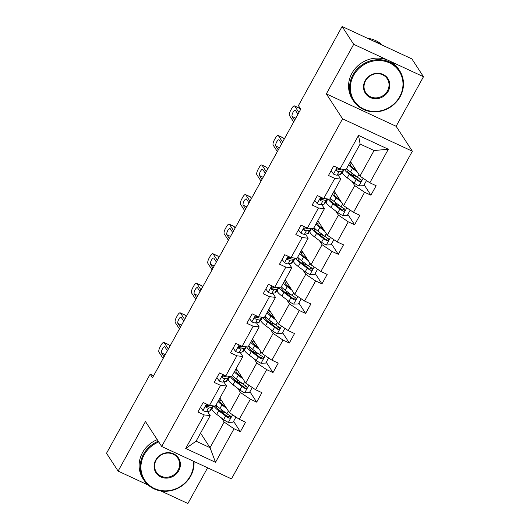 <?xml version="1.0" encoding="UTF-8"?>
<svg xmlns="http://www.w3.org/2000/svg" width="530" height="530" viewBox="0 0 530 530"><rect width="100%" height="100%" fill="white"/><g stroke="black" fill="none" stroke-linecap="round" stroke-linejoin="round"><path stroke-width="0.79" d="M423.483 76.731L353.702 44.321L326.341 93.876L396.129 126.286L423.483 76.731L411.889 58.91L342.108 26.5L298.43 105.622L300.748 109.187L152.514 377.718L150.195 374.154L106.517 453.269L118.111 471.091L148.168 485.049M396.129 126.286L412.36 151.229L231.477 478.888L161.696 446.485L342.572 118.826L412.36 151.229M160.835 490.932L187.892 503.5L207.601 467.798M353.702 44.321L342.108 26.5M350.469 161.531L359.956 176.112L374.074 150.527L388.338 149.241L369.821 182.784L376.141 185.719L370.907 195.192L364.156 184.811M359.956 176.112L369.821 182.784M334.145 191.098L343.632 205.673L354.722 185.586L364.594 192.264L370.907 195.192M364.594 192.264L353.503 212.351L359.824 215.286L354.59 224.76L347.832 214.372M317.828 220.659L327.315 235.24L338.405 215.153L348.27 221.825L354.59 224.76M348.27 221.825L337.179 241.912L343.5 244.847L338.272 254.32L331.515 243.939M301.51 250.22L310.991 264.801L322.081 244.714L331.952 251.386L338.272 254.32M331.952 251.386L320.862 271.473L327.182 274.407L321.948 283.888L315.191 273.5M285.186 279.787L294.673 294.369L305.764 274.282L315.635 280.953L321.948 283.888M315.635 280.953L304.545 301.04L310.858 303.975L305.631 313.449L298.874 303.067M268.869 309.348L278.356 323.929L289.446 303.842L299.311 310.514L305.631 313.449M299.311 310.514L288.221 330.601L294.541 333.536L289.314 343.009L282.556 332.628M252.545 338.915L262.032 353.49L273.122 333.403L282.993 340.075L289.314 343.009M282.993 340.075L271.903 360.168L278.224 363.096L272.99 372.577L266.232 362.189M236.228 368.476L245.715 383.058L256.805 362.97L266.669 369.642L272.99 372.577M266.669 369.642L255.586 389.729L261.899 392.664L256.672 402.137L249.915 391.756M219.91 398.037L229.397 412.618L240.481 392.531L250.352 399.203L256.672 402.137M250.352 399.203L239.262 419.29L245.582 422.225L240.348 431.698L233.597 421.317M200.552 433.096L210.039 447.678L224.163 422.092L234.035 428.77L240.348 431.698M234.035 428.77L215.518 462.312L185.719 448.473L204.235 414.93L197.915 411.995L203.149 402.515L209.463 405.45L220.553 385.363L214.233 382.428L219.466 372.954L225.787 375.889L236.87 355.802L230.557 352.867L235.784 343.394L242.104 346.328L253.194 326.235L246.874 323.307L252.108 313.826L258.421 316.761L269.512 296.674L263.198 293.739L268.425 284.265L274.745 287.2L285.836 267.113L279.515 264.178L284.743 254.705L291.063 257.633L302.153 237.546L295.833 234.611L301.066 225.137L307.38 228.072L318.47 207.985L312.157 205.05L317.384 195.577L323.704 198.511L334.794 178.424L328.474 175.49L333.708 166.009L340.022 168.944L358.538 135.402L388.338 149.241M323.704 198.511L329.68 199.194L340.764 179.107L338.08 174.98M340.764 179.107L334.794 178.424M352.039 181.465L354.722 185.586M343.632 205.673L353.503 212.351M307.38 228.072L313.356 228.761L324.446 208.668L321.763 204.547M324.446 208.668L318.47 207.985M335.715 211.026L338.405 215.153M327.315 235.24L337.179 241.912M291.063 257.633L297.038 258.322L308.129 238.235L305.439 234.108M308.129 238.235L302.153 237.546M319.398 240.587L322.081 244.714M310.991 264.801L320.862 271.473M274.745 287.2L280.714 287.883L291.805 267.796L289.122 263.668M291.805 267.796L285.836 267.113M303.081 270.154L305.764 274.282M294.673 294.369L304.545 301.04M258.421 316.761L264.397 317.45L275.487 297.363L272.804 293.236M275.487 297.363L269.512 296.674M286.756 299.715L289.446 303.842M278.356 323.929L288.221 330.601M242.104 346.328L248.08 347.011L259.17 326.924L256.48 322.796M259.17 326.924L253.194 326.235M270.439 329.282L273.122 333.403M262.032 353.49L271.903 360.168M225.787 375.889L231.756 376.572L242.846 356.485L240.163 352.364M242.846 356.485L236.87 355.802M254.122 358.843L256.805 362.97M245.715 383.058L255.586 389.729M209.463 405.45L215.438 406.139L226.529 386.052L223.845 381.925M226.529 386.052L220.553 385.363M237.798 388.404L240.481 392.531M229.397 412.618L239.262 419.29M185.719 448.473L196.087 441.199L210.205 415.613L207.522 411.485M210.205 415.613L204.235 414.93M326.341 93.876L342.572 118.826M161.696 446.485L145.465 421.535L118.111 471.091M153.607 375.737L150.195 374.154M374.074 150.527L360.122 144.047L345.997 169.633L340.022 168.944M221.48 417.971L224.163 422.092M196.087 441.199L210.039 447.678L215.518 462.312M358.538 135.402L360.122 144.047M230.159 416.03L229.914 415.659M246.477 386.469L246.231 386.098M262.794 356.909L262.555 356.531M279.118 327.341L278.873 326.97M295.435 297.781L295.197 297.409M311.753 268.213L311.514 267.842M328.077 238.652L327.831 238.281M344.394 209.092L344.156 208.721M360.718 179.524L360.473 179.153M200.519 407.285L203.01 410.617A5.843 1.126 28.9 0 0 206.541 411.664L209.701 411.101A16.874 3.253 28.9 0 0 210.463 410.664L212.451 407.06A16.874 3.253 28.9 0 0 212.205 405.768M206.349 406.563A14.005 2.703 28.9 0 0 205.852 406.106M163.114 358.505L158.954 352.106A4.412 1.471 -65.1 0 1 160.12 346.892L161.16 344.997A4.412 1.471 -65.1 0 1 163.949 342.42A4.412 1.471 -65.1 0 1 164.181 342.632L168.348 349.031M169.858 346.295L168.898 344.818L164.181 342.632M210.801 405.609L209.781 405.788A5.843 1.126 -151.1 0 1 207.608 405.311C205.812 405.51 205.395 406.272 206.356 407.59A5.843 1.126 28.9 0 0 208.528 408.06L211.689 407.497A16.874 3.253 28.9 0 0 212.451 407.06M209.873 405.775A14.005 2.703 -151.1 0 1 209.31 406.04L206.144 406.603A2.981 0.576 -151.1 0 1 205.739 406.576M164.167 356.597A3.531 1.179 114.9 0 1 163.975 356.558A3.531 1.179 114.9 0 1 163.79 356.385L161.564 352.967A3.531 1.179 114.9 0 1 162.326 349.111A3.531 1.179 114.9 0 1 164.724 346.733A3.531 1.179 114.9 0 1 164.909 346.905L167.136 350.323A3.531 1.179 114.9 0 1 167.294 350.94M205.905 407.225L206.356 407.59L205.739 406.642M166.758 351.913A3.531 1.179 114.9 0 1 167.288 350.847M163.949 342.42L168.666 344.613A4.412 1.471 114.9 0 1 168.898 344.818M225.614 406.801L223.64 405.317A14.005 2.703 -151.1 0 1 219.778 400.713A14.005 2.703 -151.1 0 1 221.407 400.342M226.707 408.491L221.924 404.874A16.874 3.253 -151.1 0 1 218.062 401.389M219.433 398.898A16.874 3.253 -151.1 0 1 220.606 399.117M235.949 417.05L233.101 422.211L228.284 422.357A5.843 1.126 -151.1 0 1 223.64 419.608L216.69 414.347A16.874 3.253 -151.1 0 1 212.033 408.802L213.623 405.927M219.857 410.77A14.005 2.703 -151.1 0 1 220.758 411.101L224.336 412.479A8.049 1.55 28.9 0 0 225.946 413.022M214.021 405.973A16.874 3.253 28.9 0 0 218.678 410.743L225.628 416.004A5.843 1.126 28.9 0 0 228.801 418.011L229.682 418.15L230.669 417.362L230.716 416.52L230.053 415.739A5.843 1.126 -151.1 0 1 226.886 413.731L219.937 408.471A16.874 3.253 -151.1 0 1 216.074 404.986M224.269 404.741L223.998 405.231A14.005 2.703 28.9 0 0 223.097 404.893M223.998 405.231L224.78 405.529M230.152 415.792L228.132 416.984A2.981 0.576 -151.1 0 1 227.35 416.447L220.4 411.187A14.005 2.703 -151.1 0 1 216.531 406.589A14.005 2.703 -151.1 0 1 217.234 406.212M158.748 441.947A26.911 24.83 147 0 0 144.226 454.7A26.911 24.83 147 0 0 154.475 488.508A26.911 24.83 147 0 0 190.25 476.072A26.911 24.83 147 0 0 193.443 461.226M193.993 461.484A27.573 25.447 -33 0 1 190.674 476.125A27.573 25.447 -33 0 1 167.559 491.164A27.573 25.447 -33 0 1 143.988 480.213A27.573 25.447 -33 0 1 143.524 454.23A27.573 25.447 -33 0 1 158.271 441.212M155.734 460.047A13.455 12.415 -33 0 1 173.621 453.832A13.455 12.415 -33 0 1 178.743 470.733A13.455 12.415 -33 0 1 160.855 476.947A13.455 12.415 -33 0 1 155.734 460.047M178.04 470.256A12.793 11.806 147 0 0 177.822 458.198A12.793 11.806 147 0 0 166.884 453.117A12.793 11.806 147 0 0 156.158 460.093A12.793 11.806 147 0 0 156.376 472.15A12.793 11.806 147 0 0 167.314 477.232A12.793 11.806 147 0 0 178.04 470.256M143.988 480.213L142.968 478.643A27.573 25.447 -33 0 1 142.504 452.66A27.573 25.447 -33 0 1 157.251 439.642M353.662 75.306A26.911 24.83 147 0 0 363.911 109.114A26.911 24.83 147 0 0 399.686 96.679A26.911 24.83 147 0 0 389.437 62.871A26.911 24.83 147 0 0 353.662 75.306M400.11 96.732A27.573 25.447 -33 0 1 376.996 111.77A27.573 25.447 -33 0 1 353.424 100.819A27.573 25.447 -33 0 1 352.96 74.829A27.573 25.447 -33 0 1 376.075 59.791A27.573 25.447 -33 0 1 399.647 70.742A27.573 25.447 -33 0 1 400.11 96.732M365.17 80.653A13.455 12.415 -33 0 1 383.058 74.432A13.455 12.415 -33 0 1 388.179 91.339A13.455 12.415 -33 0 1 370.291 97.553A13.455 12.415 -33 0 1 365.17 80.653M387.476 90.862A12.793 11.806 147 0 0 387.258 78.804A12.793 11.806 147 0 0 376.32 73.723A12.793 11.806 147 0 0 365.594 80.699A12.793 11.806 147 0 0 365.813 92.757A12.793 11.806 147 0 0 376.75 97.838A12.793 11.806 147 0 0 387.476 90.862M353.424 100.819L352.404 99.249A27.573 25.447 -33 0 1 351.94 73.266A27.573 25.447 -33 0 1 375.055 58.22A27.573 25.447 -33 0 1 398.626 69.172L399.647 70.742M373.617 41.135A27.573 25.447 -33 0 1 379.699 43.957M367.582 38.332A27.573 25.447 -33 0 1 382.322 45.176M216.836 377.718L219.327 381.057A5.843 1.126 28.9 0 0 222.858 382.097L226.019 381.534A16.874 3.253 28.9 0 0 226.787 381.096L228.774 377.499A16.874 3.253 28.9 0 0 228.529 376.201M222.673 377.002A14.005 2.703 28.9 0 0 222.176 376.545M179.438 328.945L175.271 322.545A4.412 1.471 -65.1 0 1 176.437 317.324L177.484 315.43A4.412 1.471 -65.1 0 1 180.266 312.859A4.412 1.471 -65.1 0 1 180.505 313.071L184.665 319.471M186.176 316.735L185.215 315.257L180.505 313.071M227.125 376.042L226.105 376.227A5.843 1.126 -151.1 0 1 223.932 375.75C222.136 375.949 221.719 376.704 222.673 378.022A5.843 1.126 28.9 0 0 224.846 378.5L228.006 377.936A16.874 3.253 28.9 0 0 228.774 377.499M226.191 376.207A14.005 2.703 -151.1 0 1 225.628 376.472L222.468 377.042A2.981 0.576 -151.1 0 1 222.063 377.009M180.492 327.03A3.531 1.179 114.9 0 1 180.293 326.997A3.531 1.179 114.9 0 1 180.107 326.825L177.881 323.406A3.531 1.179 114.9 0 1 178.643 319.55A3.531 1.179 114.9 0 1 181.041 317.172A3.531 1.179 114.9 0 1 181.227 317.337L183.453 320.763A3.531 1.179 114.9 0 1 183.612 321.379M222.229 377.665L222.057 377.075M183.075 322.346A3.531 1.179 114.9 0 1 183.605 321.286M180.266 312.859L184.983 315.045A4.412 1.471 114.9 0 1 185.215 315.257M233.154 348.157L235.651 351.489A5.843 1.126 28.9 0 0 239.176 352.536L242.343 351.973A16.874 3.253 28.9 0 0 243.104 351.536L245.092 347.932A16.874 3.253 28.9 0 0 244.847 346.64M238.99 347.442A14.005 2.703 28.9 0 0 238.493 346.984M195.756 299.377L191.588 292.977A4.412 1.471 -65.1 0 1 192.754 287.764L193.801 285.869A4.412 1.471 -65.1 0 1 196.59 283.292A4.412 1.471 -65.1 0 1 196.822 283.504L200.989 289.903M202.493 287.167L201.539 285.697L196.822 283.504M243.442 346.481L242.422 346.66A5.843 1.126 -151.1 0 1 240.249 346.189C238.454 346.388 238.036 347.143 238.997 348.462A5.843 1.126 28.9 0 0 241.17 348.939L244.33 348.369A16.874 3.253 28.9 0 0 245.092 347.932M242.515 346.647A14.005 2.703 -151.1 0 1 241.945 346.911L238.785 347.475A2.981 0.576 -151.1 0 1 238.381 347.448M196.809 297.469A3.531 1.179 114.9 0 1 196.617 297.429A3.531 1.179 114.9 0 1 196.431 297.264L194.205 293.839A3.531 1.179 114.9 0 1 194.967 289.983A3.531 1.179 114.9 0 1 197.365 287.604A3.531 1.179 114.9 0 1 197.551 287.777L199.777 291.195A3.531 1.179 114.9 0 1 199.929 291.818M238.546 348.097L238.997 348.462L238.381 347.514M199.393 292.785A3.531 1.179 114.9 0 1 199.923 291.725M196.59 283.292L201.301 285.485A4.412 1.471 114.9 0 1 201.539 285.697M241.932 377.241L239.964 375.75A14.005 2.703 -151.1 0 1 236.095 371.146A14.005 2.703 -151.1 0 1 237.725 370.775M243.031 378.93L238.242 375.306A16.874 3.253 -151.1 0 1 234.379 371.822M235.751 369.337A16.874 3.253 -151.1 0 1 236.93 369.549M252.267 387.49L249.418 392.65L244.602 392.79A5.843 1.126 -151.1 0 1 239.964 390.04L233.014 384.78A16.874 3.253 -151.1 0 1 228.357 379.242L229.94 376.366M236.175 381.209A14.005 2.703 -151.1 0 1 237.076 381.54L240.653 382.918A8.049 1.55 28.9 0 0 242.27 383.455M230.338 376.413A16.874 3.253 28.9 0 0 235.002 381.183L241.952 386.443A5.843 1.126 28.9 0 0 245.118 388.45L245.999 388.589L246.993 387.794L247.04 386.96L246.37 386.171A5.843 1.126 -151.1 0 1 243.204 384.171L236.254 378.91A16.874 3.253 -151.1 0 1 232.392 375.425M240.587 375.18L240.322 375.664A14.005 2.703 28.9 0 0 239.421 375.333M240.322 375.664L241.104 375.969M246.47 386.231L244.449 387.423A2.981 0.576 -151.1 0 1 243.667 386.887L236.718 381.626A14.005 2.703 -151.1 0 1 232.856 377.022A14.005 2.703 -151.1 0 1 233.551 376.651M258.249 347.68L256.281 346.189A14.005 2.703 -151.1 0 1 252.419 341.585A14.005 2.703 -151.1 0 1 254.042 341.214M259.349 349.369L254.566 345.745A16.874 3.253 -151.1 0 1 250.703 342.261M252.075 339.776A16.874 3.253 -151.1 0 1 253.247 339.988M268.591 357.922L265.742 363.083L260.919 363.229A5.843 1.126 -151.1 0 1 256.281 360.479L249.332 355.219A16.874 3.253 -151.1 0 1 244.674 349.674L246.258 346.805M252.492 351.642A14.005 2.703 -151.1 0 1 253.4 351.98L256.971 353.358A8.049 1.55 28.9 0 0 258.587 353.894M246.662 346.845A16.874 3.253 28.9 0 0 251.319 351.622L258.269 356.882A5.843 1.126 28.9 0 0 261.436 358.883L262.323 359.029L263.311 358.234L263.357 357.392L262.695 356.61A5.843 1.126 -151.1 0 1 259.528 354.603L252.578 349.343A16.874 3.253 -151.1 0 1 248.716 345.858M256.911 345.613L256.639 346.103A14.005 2.703 28.9 0 0 255.738 345.765M256.639 346.103L257.421 346.401M262.787 356.663L260.773 357.856A2.981 0.576 -151.1 0 1 259.991 357.326L253.042 352.066A14.005 2.703 -151.1 0 1 249.173 347.461A14.005 2.703 -151.1 0 1 249.875 347.084M249.478 318.596L251.969 321.929A5.843 1.126 28.9 0 0 255.5 322.975L258.66 322.406A16.874 3.253 28.9 0 0 259.422 321.968L261.409 318.371A16.874 3.253 28.9 0 0 261.164 317.079M255.308 317.874A14.005 2.703 28.9 0 0 254.811 317.417M212.073 269.816L207.912 263.417A4.412 1.471 -65.1 0 1 209.078 258.203L210.125 256.308A4.412 1.471 -65.1 0 1 212.908 253.731A4.412 1.471 -65.1 0 1 213.139 253.943L217.307 260.343M218.817 257.606L217.856 256.129L213.139 253.943M259.766 316.913L258.739 317.099A5.843 1.126 -151.1 0 1 256.566 316.622C254.771 316.821 254.354 317.583 255.314 318.894A5.843 1.126 28.9 0 0 257.487 319.371L260.647 318.808A16.874 3.253 28.9 0 0 261.409 318.371M258.832 317.086A14.005 2.703 -151.1 0 1 258.269 317.351L255.109 317.914A2.981 0.576 -151.1 0 1 254.698 317.881M213.133 267.908A3.531 1.179 114.9 0 1 212.934 267.869A3.531 1.179 114.9 0 1 212.749 267.696L210.523 264.278A3.531 1.179 114.9 0 1 211.285 260.422A3.531 1.179 114.9 0 1 213.683 258.044A3.531 1.179 114.9 0 1 213.868 258.216L216.094 261.635A3.531 1.179 114.9 0 1 216.253 262.251M254.87 318.537L254.698 317.954M215.717 263.224A3.531 1.179 114.9 0 1 216.247 262.158M212.908 253.731L217.625 255.917A4.412 1.471 114.9 0 1 217.856 256.129M274.573 318.113L272.599 316.622A14.005 2.703 -151.1 0 1 268.736 312.024A14.005 2.703 -151.1 0 1 270.366 311.647M275.673 319.802L270.883 316.178A16.874 3.253 -151.1 0 1 267.021 312.693M268.392 310.209A16.874 3.253 -151.1 0 1 269.565 310.421M284.908 328.361L282.059 333.522L277.243 333.668A5.843 1.126 -151.1 0 1 272.606 330.919L265.649 325.659A16.874 3.253 -151.1 0 1 260.992 320.113L262.582 317.238M268.816 322.081A14.005 2.703 -151.1 0 1 269.717 322.412L273.294 323.79A8.049 1.55 28.9 0 0 274.904 324.334M262.979 317.284A16.874 3.253 28.9 0 0 267.637 322.055L274.593 327.315A5.843 1.126 28.9 0 0 277.76 329.322L278.641 329.461L279.628 328.666L279.674 327.831L279.012 327.043A5.843 1.126 -151.1 0 1 275.845 325.042L268.895 319.782A16.874 3.253 -151.1 0 1 265.033 316.297M273.228 316.052L272.963 316.543A14.005 2.703 28.9 0 0 272.056 316.205M272.963 316.543L273.745 316.841M279.111 327.103L277.091 328.295A2.981 0.576 -151.1 0 1 276.309 327.759L269.359 322.498A14.005 2.703 -151.1 0 1 265.49 317.894A14.005 2.703 -151.1 0 1 266.192 317.523M265.795 289.029L268.286 292.368A5.843 1.126 28.9 0 0 271.817 293.408L274.977 292.845A16.874 3.253 28.9 0 0 275.746 292.408L277.733 288.81A16.874 3.253 28.9 0 0 277.488 287.512M271.632 288.313A14.005 2.703 28.9 0 0 271.135 287.856M228.397 240.256L224.23 233.856A4.412 1.471 -65.1 0 1 225.396 228.635L226.442 226.741A4.412 1.471 -65.1 0 1 229.225 224.163A4.412 1.471 -65.1 0 1 229.464 224.375L233.624 230.775M235.135 228.039L234.174 226.568L229.464 224.375M276.084 287.353L275.063 287.538A5.843 1.126 -151.1 0 1 272.89 287.061C271.095 287.26 270.678 288.015 271.632 289.334A5.843 1.126 28.9 0 0 273.805 289.811L276.965 289.248A16.874 3.253 28.9 0 0 277.733 288.81M275.149 287.518A14.005 2.703 -151.1 0 1 274.586 287.783L271.426 288.346A2.981 0.576 -151.1 0 1 271.022 288.32M229.066 238.136L229.464 238.321A3.531 1.179 114.9 0 1 229.258 238.301A3.531 1.179 114.9 0 1 229.066 238.136L226.84 234.71A3.531 1.179 114.9 0 1 227.608 230.861A3.531 1.179 114.9 0 1 230 228.483A3.531 1.179 114.9 0 1 230.192 228.649L232.418 232.074A3.531 1.179 114.9 0 1 232.571 232.69M271.188 288.976L271.015 288.386M232.034 233.657A3.531 1.179 114.9 0 1 232.564 232.597M229.225 224.163L233.942 226.356A4.412 1.471 114.9 0 1 234.174 226.568M290.89 288.552L288.923 287.061A14.005 2.703 -151.1 0 1 285.054 282.457A14.005 2.703 -151.1 0 1 286.684 282.086M291.99 290.241L287.2 286.617A16.874 3.253 -151.1 0 1 283.338 283.133M284.709 280.648A16.874 3.253 -151.1 0 1 285.889 280.86M301.232 298.801L298.377 303.962L293.56 304.101A5.843 1.126 -151.1 0 1 288.923 301.351L281.973 296.091A16.874 3.253 -151.1 0 1 277.316 290.546L278.899 287.677M285.133 292.514A14.005 2.703 -151.1 0 1 286.034 292.851L289.612 294.229A8.049 1.55 28.9 0 0 291.228 294.766M279.297 287.724A16.874 3.253 28.9 0 0 283.961 292.494L290.91 297.754A5.843 1.126 28.9 0 0 294.077 299.755L294.965 299.901L295.952 299.106L295.998 298.264L295.336 297.482A5.843 1.126 -151.1 0 1 292.162 295.482L285.213 290.221A16.874 3.253 -151.1 0 1 281.351 286.737M289.552 286.491L289.281 286.975A14.005 2.703 28.9 0 0 288.38 286.644M289.281 286.975L290.062 287.28M295.429 297.542L293.408 298.735A2.981 0.576 -151.1 0 1 292.626 298.198L285.677 292.938A14.005 2.703 -151.1 0 1 281.814 288.333A14.005 2.703 -151.1 0 1 282.51 287.962M282.112 259.468L284.61 262.8A5.843 1.126 28.9 0 0 288.141 263.847L291.301 263.284A16.874 3.253 28.9 0 0 292.063 262.847L294.051 259.243A16.874 3.253 28.9 0 0 293.805 257.951M287.949 258.746A14.005 2.703 28.9 0 0 287.452 258.296M244.714 210.688L240.554 204.288A4.412 1.471 -65.1 0 1 241.713 199.075L242.76 197.18A4.412 1.471 -65.1 0 1 245.549 194.603A4.412 1.471 -65.1 0 1 245.781 194.815L249.948 201.215M251.458 198.478L250.498 197.008L245.781 194.815M292.401 257.792L291.381 257.971A5.843 1.126 -151.1 0 1 289.208 257.494C287.412 257.693 286.995 258.454 287.956 259.773A5.843 1.126 28.9 0 0 290.129 260.243L293.289 259.68A16.874 3.253 28.9 0 0 294.051 259.243M291.474 257.958A14.005 2.703 -151.1 0 1 290.904 258.223L287.744 258.786A2.981 0.576 -151.1 0 1 287.339 258.759M245.768 208.78A3.531 1.179 114.9 0 1 245.576 208.74A3.531 1.179 114.9 0 1 245.39 208.575L243.164 205.15A3.531 1.179 114.9 0 1 243.926 201.294A3.531 1.179 114.9 0 1 246.324 198.916A3.531 1.179 114.9 0 1 246.51 199.088L248.736 202.506A3.531 1.179 114.9 0 1 248.888 203.129M287.505 259.409L287.956 259.773L287.339 258.825M248.358 204.096A3.531 1.179 114.9 0 1 248.881 203.03M245.549 194.603L250.259 196.796A4.412 1.471 114.9 0 1 250.498 197.008M307.208 258.991L305.24 257.5A14.005 2.703 -151.1 0 1 301.378 252.896A14.005 2.703 -151.1 0 1 303.001 252.525M308.308 260.68L303.524 257.057A16.874 3.253 -151.1 0 1 299.662 253.572M301.033 251.088A16.874 3.253 -151.1 0 1 302.206 251.299M317.549 269.233L314.701 274.394L309.884 274.54A5.843 1.126 -151.1 0 1 305.24 271.791L298.291 266.53A16.874 3.253 -151.1 0 1 293.633 260.985L295.223 258.11M301.457 262.953A14.005 2.703 -151.1 0 1 302.358 263.291L305.929 264.669A8.049 1.55 28.9 0 0 307.546 265.205M295.621 258.156A16.874 3.253 28.9 0 0 300.278 262.926L307.228 268.187A5.843 1.126 28.9 0 0 310.394 270.194L311.282 270.34L312.269 269.545L312.316 268.703L311.653 267.922A5.843 1.126 -151.1 0 1 308.486 265.914L301.537 260.654A16.874 3.253 -151.1 0 1 297.674 257.169M305.87 256.924L305.598 257.414A14.005 2.703 28.9 0 0 304.697 257.077M305.598 257.414L306.38 257.712M311.746 267.975L309.732 269.167A2.981 0.576 -151.1 0 1 308.95 268.63L302.001 263.37A14.005 2.703 -151.1 0 1 298.132 258.772A14.005 2.703 -151.1 0 1 298.834 258.395M298.436 229.901L300.927 233.24A5.843 1.126 28.9 0 0 304.459 234.286L307.619 233.717A16.874 3.253 28.9 0 0 308.387 233.279L310.375 229.682A16.874 3.253 28.9 0 0 310.123 228.39M304.273 229.185A14.005 2.703 28.9 0 0 303.769 228.728M261.032 181.127L256.871 174.728A4.412 1.471 -65.1 0 1 258.037 169.514L259.084 167.619A4.412 1.471 -65.1 0 1 261.866 165.042A4.412 1.471 -65.1 0 1 262.098 165.254L266.265 171.654M267.776 168.918L266.815 167.44L262.098 165.254M308.725 228.225L307.698 228.41A5.843 1.126 -151.1 0 1 305.532 227.933C303.736 228.132 303.312 228.887 304.273 230.206A5.843 1.126 28.9 0 0 306.446 230.682L309.606 230.119A16.874 3.253 28.9 0 0 310.375 229.682M307.791 228.39A14.005 2.703 -151.1 0 1 307.228 228.655L304.068 229.225A2.981 0.576 -151.1 0 1 303.657 229.192M262.092 179.213A3.531 1.179 114.9 0 1 261.893 179.18A3.531 1.179 114.9 0 1 261.707 179.007L259.481 175.589A3.531 1.179 114.9 0 1 260.243 171.733A3.531 1.179 114.9 0 1 262.642 169.355A3.531 1.179 114.9 0 1 262.827 169.52L265.053 172.946A3.531 1.179 114.9 0 1 265.212 173.562M303.829 229.848L303.657 229.258M264.675 174.536A3.531 1.179 114.9 0 1 265.205 173.469M261.866 165.042L266.583 167.228A4.412 1.471 114.9 0 1 266.815 167.44M323.532 229.424L321.564 227.933A14.005 2.703 -151.1 0 1 317.695 223.335A14.005 2.703 -151.1 0 1 319.325 222.958M324.632 231.113L319.842 227.489A16.874 3.253 -151.1 0 1 315.979 224.005M317.351 221.52A16.874 3.253 -151.1 0 1 318.523 221.732M333.867 239.673L331.018 244.833L326.202 244.979A5.843 1.126 -151.1 0 1 321.564 242.23L314.608 236.97A16.874 3.253 -151.1 0 1 309.957 231.424L311.541 228.549M317.775 233.392A14.005 2.703 -151.1 0 1 318.676 233.723L322.253 235.101A8.049 1.55 28.9 0 0 323.863 235.645M311.938 228.596A16.874 3.253 28.9 0 0 316.602 233.366L323.552 238.626A5.843 1.126 28.9 0 0 326.719 240.633L327.6 240.772L328.587 239.977L328.64 239.143L327.971 238.354A5.843 1.126 -151.1 0 1 324.804 236.353L317.854 231.093A16.874 3.253 -151.1 0 1 313.992 227.608M322.187 227.363L321.922 227.847A14.005 2.703 28.9 0 0 321.014 227.516M321.922 227.847L322.704 228.152M328.07 238.414L326.049 239.606A2.981 0.576 -151.1 0 1 325.268 239.07L318.318 233.81A14.005 2.703 -151.1 0 1 314.456 229.205A14.005 2.703 -151.1 0 1 315.151 228.834M314.754 200.34L317.245 203.672A5.843 1.126 28.9 0 0 320.776 204.719L323.936 204.156A16.874 3.253 28.9 0 0 324.704 203.719L326.692 200.115A16.874 3.253 28.9 0 0 326.447 198.823M320.59 199.624A14.005 2.703 28.9 0 0 320.094 199.167M277.356 151.567L273.188 145.16A4.412 1.471 -65.1 0 1 274.354 139.947L275.401 138.052A4.412 1.471 -65.1 0 1 278.184 135.475A4.412 1.471 -65.1 0 1 278.422 135.687L282.583 142.086M284.093 139.35L283.139 137.88L278.422 135.687M325.042 198.664L324.022 198.843A5.843 1.126 -151.1 0 1 321.849 198.372C320.054 198.571 319.636 199.326 320.59 200.645A5.843 1.126 28.9 0 0 322.763 201.122L325.923 200.552A16.874 3.253 28.9 0 0 326.692 200.115M324.108 198.829A14.005 2.703 -151.1 0 1 323.545 199.094L320.385 199.658A2.981 0.576 -151.1 0 1 319.981 199.631M278.409 149.652A3.531 1.179 114.9 0 1 278.217 149.612A3.531 1.179 114.9 0 1 278.025 149.447L275.799 146.022A3.531 1.179 114.9 0 1 276.567 142.166A3.531 1.179 114.9 0 1 278.959 139.787A3.531 1.179 114.9 0 1 279.151 139.96L281.377 143.378A3.531 1.179 114.9 0 1 281.529 144.001M320.147 200.28L319.974 199.697M280.993 144.968A3.531 1.179 114.9 0 1 281.523 143.908M278.184 135.475L282.901 137.667A4.412 1.471 114.9 0 1 283.139 137.88M339.849 199.863L337.882 198.372A14.005 2.703 -151.1 0 1 334.013 193.768A14.005 2.703 -151.1 0 1 335.642 193.397M340.949 201.552L336.159 197.928A16.874 3.253 -151.1 0 1 332.297 194.444M333.675 191.959A16.874 3.253 -151.1 0 1 334.847 192.171M350.191 210.105L347.342 215.273L342.519 215.412A5.843 1.126 -151.1 0 1 337.882 212.662L330.932 207.402A16.874 3.253 -151.1 0 1 326.275 201.857L327.858 198.989M334.092 203.825A14.005 2.703 -151.1 0 1 335 204.163L338.571 205.541A8.049 1.55 28.9 0 0 340.187 206.077M328.262 199.035A16.874 3.253 28.9 0 0 332.919 203.805L339.869 209.065A5.843 1.126 28.9 0 0 343.036 211.066L343.924 211.212L344.911 210.417L344.957 209.575L344.295 208.794A5.843 1.126 -151.1 0 1 341.128 206.786L334.172 201.526A16.874 3.253 -151.1 0 1 330.309 198.041M338.511 197.803L338.239 198.286A14.005 2.703 28.9 0 0 337.338 197.955M338.239 198.286L339.021 198.591M344.387 208.853L342.367 210.039A2.981 0.576 -151.1 0 1 341.592 209.509L334.635 204.249A14.005 2.703 -151.1 0 1 330.773 199.644A14.005 2.703 -151.1 0 1 331.475 199.273M331.078 170.779L333.569 174.112A5.843 1.126 28.9 0 0 337.1 175.158L340.26 174.595A16.874 3.253 28.9 0 0 341.022 174.158L343.009 170.554A16.874 3.253 28.9 0 0 342.764 169.262M336.908 170.057A14.005 2.703 28.9 0 0 336.411 169.6M293.673 121.999L289.512 115.6A4.412 1.471 -65.1 0 1 290.672 110.386L291.719 108.491A4.412 1.471 -65.1 0 1 294.508 105.914A4.412 1.471 -65.1 0 1 294.74 106.126L298.907 112.526M300.417 109.789L299.457 108.312L294.74 106.126M341.36 169.103L340.339 169.282A5.843 1.126 -151.1 0 1 338.166 168.805C336.371 169.004 335.954 169.766 336.914 171.084A5.843 1.126 28.9 0 0 339.087 171.554L342.248 170.991A16.874 3.253 28.9 0 0 343.009 170.554M340.432 169.269A14.005 2.703 -151.1 0 1 339.863 169.534L336.702 170.097A2.981 0.576 -151.1 0 1 336.298 170.064M294.726 120.091A3.531 1.179 114.9 0 1 294.534 120.052A3.531 1.179 114.9 0 1 294.349 119.879L292.123 116.461A3.531 1.179 114.9 0 1 292.885 112.605A3.531 1.179 114.9 0 1 295.283 110.227A3.531 1.179 114.9 0 1 295.468 110.399L297.694 113.818A3.531 1.179 114.9 0 1 297.847 114.434M336.464 170.72L336.914 171.084L336.298 170.137M297.317 115.407A3.531 1.179 114.9 0 1 297.847 114.341M294.508 105.914L299.225 108.1A4.412 1.471 114.9 0 1 299.457 108.312M356.167 170.296L354.199 168.805A14.005 2.703 -151.1 0 1 350.337 164.207A14.005 2.703 -151.1 0 1 351.966 163.836M357.266 171.985L352.483 168.361A16.874 3.253 -151.1 0 1 348.621 164.883M349.992 162.392A16.874 3.253 -151.1 0 1 351.165 162.604M366.508 180.544L363.659 185.705L358.843 185.851A5.843 1.126 -151.1 0 1 354.199 183.102L347.249 177.841A16.874 3.253 -151.1 0 1 342.592 172.296L344.182 169.421M350.416 174.264A14.005 2.703 -151.1 0 1 351.317 174.595L354.888 175.973A8.049 1.55 28.9 0 0 356.505 176.516M344.579 169.468A16.874 3.253 28.9 0 0 349.237 174.237L356.186 179.498A5.843 1.126 28.9 0 0 359.36 181.505L360.241 181.644L361.228 180.849L361.275 180.014L360.612 179.233A5.843 1.126 -151.1 0 1 357.445 177.225L350.496 171.965A16.874 3.253 -151.1 0 1 346.633 168.48M354.828 168.235L354.557 168.726A14.005 2.703 28.9 0 0 353.656 168.388M354.557 168.726L355.339 169.024M360.711 179.286L358.691 180.478A2.981 0.576 -151.1 0 1 357.909 179.942L350.959 174.681A14.005 2.703 -151.1 0 1 347.09 170.084A14.005 2.703 -151.1 0 1 347.793 169.706M206.501 404.079L202.944 410.525M211.689 407.497L209.701 411.101M208.528 408.06L206.541 411.664M161.564 352.967L165.234 354.669M163.79 356.385L164.181 356.571M228.403 422.35L232.584 414.778M219.937 408.471L221.924 404.874M224.601 412.002L224.336 412.479M221.54 409.683L220.758 411.101M216.69 414.347L218.678 410.743M226.886 413.731L228.37 411.042M223.64 419.608L225.628 416.004M219.996 398.991L220.242 398.547M228.132 416.984L228.801 418.011M222.825 374.511L219.261 380.964M228.006 377.936L226.019 381.534M224.846 378.5L222.858 382.097M177.881 323.406L181.552 325.109M180.107 326.825L180.505 327.01M239.143 344.95L235.578 351.403M244.33 348.369L242.343 351.973M241.17 348.939L239.176 352.536M194.205 293.839L197.875 295.548M196.431 297.264L196.822 297.443M244.721 392.79L248.908 385.211M236.254 378.91L238.242 375.306M240.918 382.435L240.653 382.918M237.857 380.123L237.076 381.54M233.014 384.78L235.002 381.183M243.204 384.171L244.688 381.481M239.964 390.04L241.952 386.443M236.32 369.423L236.559 368.986M244.449 387.423L245.118 388.45M261.045 363.229L265.225 355.65M252.578 349.343L254.566 345.745M257.235 352.874L256.971 353.358M254.181 350.562L253.4 351.98M249.332 355.219L251.319 351.622M259.528 354.603L261.012 351.92M256.281 360.479L258.269 356.882M252.638 339.863L252.883 339.425M260.773 357.856L261.436 358.883M255.46 315.39L251.902 321.836M260.647 318.808L258.66 322.406M257.487 319.371L255.5 322.975M210.523 264.278L214.193 265.981M212.749 267.696L213.146 267.882M277.362 333.661L281.543 326.089M268.895 319.782L270.883 316.178M273.56 323.313L273.294 323.79M270.499 320.994L269.717 322.412M265.649 325.659L267.637 322.055M275.845 325.042L277.329 322.353M272.606 330.919L274.593 327.315M268.955 310.302L269.2 309.858M277.091 328.295L277.76 329.322M271.784 285.822L268.22 292.275M276.965 289.248L274.977 292.845M273.805 289.811L271.817 293.408M226.84 234.71L230.51 236.42M293.68 304.101L297.867 296.522M285.213 290.221L287.2 286.617M289.877 293.746L289.612 294.229M286.823 291.434L286.034 292.851M281.973 296.091L283.961 292.494M292.162 295.482L293.647 292.792M288.923 301.351L290.91 297.754M285.279 280.734L285.518 280.297M293.408 298.735L294.077 299.755M288.101 256.262L284.544 262.714M293.289 259.68L291.301 263.284M290.129 260.243L288.141 263.847M243.164 205.15L246.834 206.852M245.39 208.575L245.781 208.754M310.004 274.533L314.184 266.961M301.537 260.654L303.524 257.057M306.201 264.185L305.929 264.669M303.14 261.873L302.358 263.291M298.291 266.53L300.278 262.926M308.486 265.914L309.97 263.224M305.24 271.791L307.228 268.187M301.596 251.174L301.842 250.736M309.732 269.167L310.394 270.194M304.419 226.694L300.861 233.147M309.606 230.119L307.619 233.717M306.446 230.682L304.459 234.286M259.481 175.589L263.152 177.292M261.707 179.007L262.105 179.193M326.321 244.973L330.501 237.394M317.854 231.093L319.842 227.489M322.518 234.618L322.253 235.101M319.457 232.306L318.676 233.723M314.608 236.97L316.602 233.366M324.804 236.353L326.288 233.664M321.564 242.23L323.552 238.626M317.921 221.606L318.159 221.169M326.049 239.606L326.719 240.633M320.743 197.133L317.178 203.586M325.923 200.552L323.936 204.156M322.763 201.122L320.776 204.719M275.799 146.022L279.469 147.731M278.025 149.447L278.422 149.626M342.638 215.412L346.825 207.833M334.172 201.526L336.159 197.928M338.836 205.057L338.571 205.541M335.781 202.745L335 204.163M330.932 207.402L332.919 203.805M341.128 206.786L342.605 204.103M337.882 212.662L339.869 209.065M334.238 192.046L334.476 191.608M342.367 210.039L343.036 211.066M337.06 167.573L333.502 174.019M342.248 170.991L340.26 174.595M339.087 171.554L337.1 175.158M292.123 116.461L295.793 118.163M294.349 119.879L294.74 120.065M358.962 185.844L363.143 178.272M350.496 171.965L352.483 168.361M355.16 175.496L354.888 175.973M352.099 173.177L351.317 174.595M347.249 177.841L349.237 174.237M357.445 177.225L358.929 174.536M354.199 183.102L356.186 179.498M350.555 162.485L350.8 162.041M358.691 180.478L359.36 181.505"/></g></svg>
